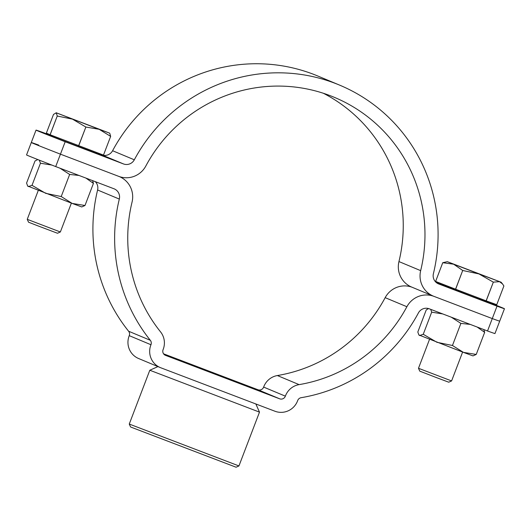<?xml version="1.0" encoding="UTF-8"?>
<svg xmlns="http://www.w3.org/2000/svg" width="531" height="531" viewBox="0 0 531 531"><rect width="100%" height="100%" fill="white"/><g stroke="black" fill="none" stroke-linecap="round" stroke-linejoin="round"><path stroke-width="0.8" d="M285.333 396.232A4.434 4.361 112.7 0 0 285.359 396.159A17.722 17.443 -67.3 0 1 299.099 384.623A150.645 148.262 112.7 0 0 406.885 306.726A22.156 21.804 -67.3 0 1 433.986 296.378L492.277 318.573A132.923 0.737 20.9 0 0 499.711 321.142A132.923 0.737 -159.1 0 1 492.277 318.573L497.016 306.155A132.923 0.737 -159.1 0 0 504.45 308.723L494.965 333.561A132.923 0.737 -159.1 0 1 487.531 330.986L492.277 318.573L433.986 296.378A22.156 21.804 112.7 0 1 433.349 296.125A22.156 21.804 112.7 0 1 420.665 270.644A150.645 148.262 -67.3 0 0 334.424 97.365A150.645 148.262 -67.3 0 0 145.833 166.011A22.156 21.804 112.7 0 1 118.732 176.358A22.156 21.804 -67.3 0 1 119.369 176.611A22.156 21.804 -67.3 0 1 132.053 202.092A150.645 148.262 112.7 0 0 160.541 331.868A17.722 17.443 -67.3 0 1 163.103 349.61A4.434 4.361 112.7 0 0 165.566 355.378L279.678 398.821A4.434 4.361 112.7 0 0 285.333 396.232M163.561 353.812L257.953 389.747A4.434 4.361 112.7 0 0 263.641 387.086A17.722 17.443 -67.3 0 1 277.381 375.55A150.645 148.262 112.7 0 0 385.167 297.659A22.156 21.804 -67.3 0 1 412.003 287.205M38.723 145.096A132.923 0.737 -159.1 0 0 31.289 142.52A132.923 0.737 20.9 0 0 60.448 154.169A132.923 0.737 -159.1 0 1 31.289 142.52L26.55 154.939A132.923 0.737 20.9 0 0 55.702 166.581L113.992 188.777A8.861 8.722 -67.3 0 1 119.316 199.072A163.933 161.344 112.7 0 0 150.319 340.298A4.434 4.361 -67.3 0 1 150.963 344.732A17.722 17.443 112.7 0 0 160.827 367.791L274.932 411.233A17.722 17.443 112.7 0 0 297.672 400.586A4.434 4.361 -67.3 0 1 301.104 397.699A163.933 161.344 112.7 0 0 418.408 312.938A8.861 8.722 -67.3 0 1 429.247 308.796L487.531 330.986M95.288 181.655A8.861 8.722 -67.3 0 1 97.598 189.998A163.933 161.344 112.7 0 0 128.602 331.225A4.434 4.361 -67.3 0 1 129.245 335.658A17.722 17.443 112.7 0 0 138.598 358.518L160.316 367.591M47.843 134.343L43.469 132.677A132.923 0.737 20.9 0 0 36.035 130.108A132.923 0.737 20.9 0 0 65.187 141.75L60.448 154.169L118.732 176.358L60.448 154.169L55.702 166.581M236.083 467.22L131.349 427.282L130.54 426.911L129.259 424.057L238.943 465.939L236.083 467.22M255.842 403.965L259.493 412.129L149.808 370.24L129.259 424.057M492.841 303.958A132.923 0.737 -159.1 0 1 504.45 308.723M435.712 282.007L439.077 283.288M65.187 141.75L123.477 163.94A8.861 8.722 112.7 0 0 134.316 159.798A163.933 161.344 -67.3 0 1 339.548 85.099A163.933 161.344 -67.3 0 1 433.402 273.671A8.861 8.722 112.7 0 0 438.725 283.966L497.016 306.155M101.673 154.84L101.753 154.866A8.861 8.722 112.7 0 0 112.592 150.731A163.933 161.344 -67.3 0 1 317.83 76.026L339.548 85.099M323.379 93.27A150.645 148.262 -67.3 0 1 398.947 261.571A22.156 21.804 112.7 0 0 411.631 287.052L433.349 296.125M493.279 282.114L478.942 273.916L501.138 282.226L447.334 261.677L453.647 264.199L442.754 262.706L435.619 281.43L455.558 289.196L462.707 270.471L455.631 289.222L486.13 300.831L493.339 282.134L486.19 300.858L496.744 304.701L503.892 285.983L502.538 283.946L499.532 281.669L493.339 282.134M439.25 282.844L438.951 283.614L470.566 295.853L492.761 304.163L493.067 303.36M451.596 380.926L448.735 382.201L436.781 377.727L419.762 371.142L418.481 368.282L451.596 380.926L462.614 352.066M435.619 281.43L442.748 262.706L447.334 261.677M462.707 270.471L453.647 264.199L478.942 273.916L462.78 270.505M50.1 134.748L57.248 116.023L56.293 112.824L53.518 114.404L46.37 133.122L50.1 134.748L103.485 155.092L110.66 136.381L99.164 129.312L109.711 133.181L56.1 112.731M48.036 133.845L47.724 134.668L64.078 141.073L101.527 155.211L101.819 154.461M60.361 231.974L57.501 233.255L37.336 225.635L28.528 222.19L27.247 219.33L60.361 231.974L71.38 203.121M103.485 155.092L110.66 136.381L109.711 133.181M78.641 145.72L85.869 127.035L78.721 145.753M57.248 116.023L50.146 134.761M85.79 127.002L72.455 119.13L57.295 116.043M56.293 112.824L99.164 129.312L85.869 127.035M418.899 334.988L463.424 352.372L452.452 345.495L436.933 342.289L423.247 334.278L419.609 335.546L418.899 334.988L417.811 332.008L426.254 309.905L428.398 308.67M451.264 317.18L460.888 323.399L470.254 324.408M460.888 323.399L452.452 345.495M430.721 309.361L431.683 312.175L442.728 313.934M431.683 312.175L423.247 334.278M476.227 354.442L463.424 352.372L473.002 355.903L476.227 354.442L484.664 332.346L483.847 329.771M477.183 327.05L484.664 332.346M27.665 186.036L72.189 203.426L61.218 196.543L45.699 193.337L32.013 185.326L28.382 186.593L27.665 186.036L26.577 183.056L35.019 160.959L37.807 159.572M60.036 168.234L69.661 174.447L79.019 175.462M69.661 174.447L61.218 196.543M39.287 160.156L40.449 163.229L51.826 165.068M40.449 163.229L32.013 185.326M84.993 205.497L72.189 203.426L81.774 206.951L84.993 205.497L93.429 183.401L92.62 180.819M85.949 178.097L93.429 183.401M263.641 387.086L285.359 396.159M128.602 331.225L150.319 340.298M129.245 335.658L150.963 344.732M97.598 189.998L119.316 199.072M257.953 389.747L279.678 398.821M277.381 375.55L299.099 384.623M385.167 297.659L406.885 306.726M438.221 283.753L438.725 283.966M101.753 154.866L123.477 163.94M398.947 261.571L420.665 270.644M112.592 150.731L134.316 159.798M118.997 176.458L119.369 176.611M259.493 412.129L238.943 465.939M157.946 366.602L149.808 370.24M31.289 142.52L36.035 130.108M418.481 368.282L429.499 339.422M501.138 282.226L502.538 283.946M27.247 219.33L38.265 190.476"/></g></svg>
